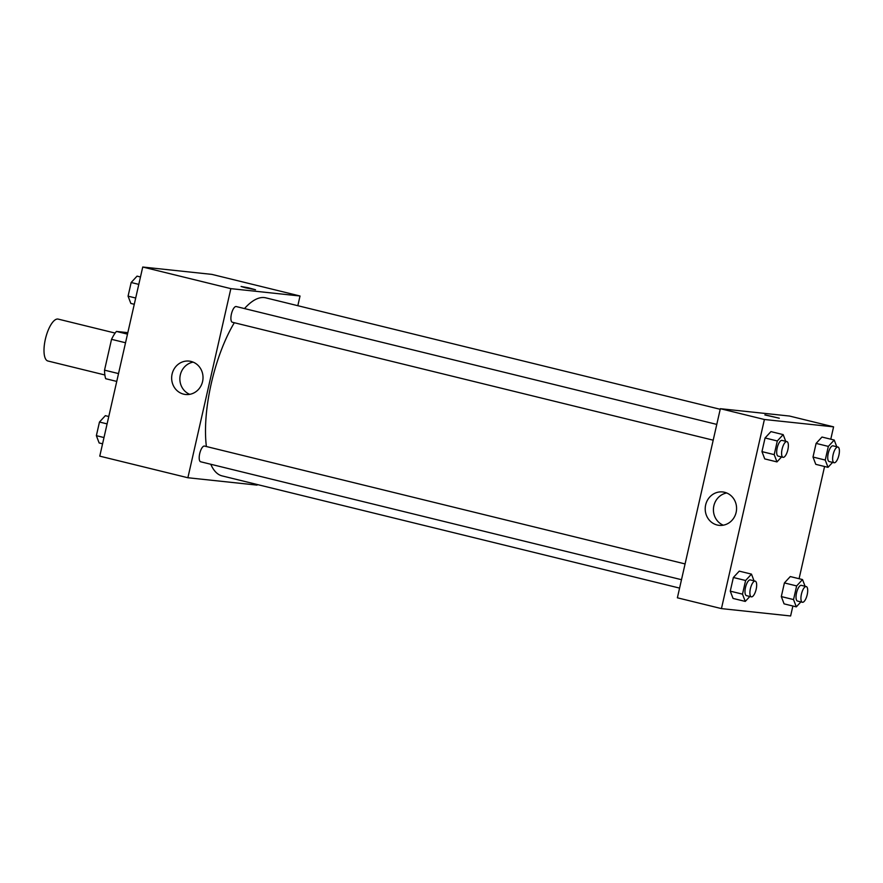 <?xml version="1.0" encoding="UTF-8"?>
<svg xmlns="http://www.w3.org/2000/svg" width="883" height="883" viewBox="0 0 883 883"><rect width="100%" height="100%" fill="white"/><g stroke="black" fill="none" stroke-linecap="round" stroke-linejoin="round"><path stroke-width="1.32" d="M115.143 333.079L58.19 319.105A21.567 7.671 103.8 0 0 45.596 338.233A21.567 7.671 103.8 0 0 47.914 361.004L104.867 374.977M118.532 373.586L104.536 370.154L111.534 339.326A28.973 10.298 103.8 0 1 116.413 331.423L127.825 332.659M104.536 370.154A28.973 10.298 103.8 0 0 105.673 378.708L116.755 381.423M125.529 342.759L111.534 339.326M127.494 334.138L116.413 331.423M257.196 484.513L257.063 485.109L187.88 477.747L99.768 456.147L142.737 267.03L211.92 274.392L300.021 296.004L297.825 305.706M245.662 287.836L241.07 286.478L248.377 287.792L255.54 289.756L245.662 287.836M187.88 477.747L230.849 288.642L142.737 267.03M230.849 288.642L300.021 296.004M255.529 289.767L241.07 286.478M172.097 374.061A16.788 15.673 96.1 0 1 189.117 361.103A16.788 15.673 96.1 0 1 202.924 379.447A16.788 15.673 96.1 0 1 185.562 394.491A16.788 15.673 96.1 0 1 172.097 374.061M193.156 362.129A16.788 15.673 -83.9 0 0 180.309 374.933A16.788 15.673 -83.9 0 0 189.724 394.337M685.076 563.928L204.514 446.07A8.09 2.881 103.8 0 0 204.381 446.047A8.09 2.881 103.8 0 0 199.746 453.432A8.09 2.881 103.8 0 0 200.662 461.776L681.499 579.701M716.775 424.403L236.214 306.544A8.09 2.881 103.8 0 0 231.489 313.719A8.09 2.881 103.8 0 0 232.361 322.251A8.09 2.881 103.8 0 0 232.494 322.284M720.208 409.293L265.794 297.847A91.666 32.594 103.8 0 0 244.492 308.575M234.315 322.736A91.666 32.594 103.8 0 0 206.379 446.522M210.772 464.259A91.666 32.594 103.8 0 0 222.119 475.904L679.59 588.1M792.879 606.014L790.616 615.97L721.444 608.608L677.382 597.802L720.351 408.697L789.523 416.048L833.585 426.853L830.782 439.193M799.082 578.718L824.579 466.489M739.248 571.135L733.365 577.493L730.263 591.146L733.045 598.431L730.263 591.146L733.365 577.493L739.248 571.135L751.477 574.127L754.038 580.837M770.936 431.61L765.064 437.968L761.963 451.621L764.744 458.906L761.963 451.621L765.064 437.968L770.936 431.61L783.177 434.613L785.738 441.312M821.985 437.041L816.102 443.398L813 457.052L815.782 464.337L813 457.052L816.102 443.398L821.985 437.041L834.214 440.043L836.775 446.743M721.444 608.608L764.402 419.491L833.585 426.853M784.082 603.862L781.312 596.577L784.082 603.862L796.323 606.864L793.541 599.579L796.643 585.926L802.515 579.557L805.075 586.268M784.402 582.923L781.312 596.577L784.402 582.923L790.285 576.566L784.402 582.923L796.643 585.926M717.173 525.01A16.788 15.673 96.1 0 1 705.451 505.948A16.788 15.673 96.1 0 1 722.669 491.952A16.788 15.673 96.1 0 1 736.477 510.308A16.788 15.673 96.1 0 1 719.115 525.341A16.788 15.673 96.1 0 1 717.173 525.01M764.402 419.491L720.351 408.697M765.34 414.922L779.303 418.222L765.34 414.922M726.709 492.979A16.788 15.673 -83.9 0 0 713.519 507.868A16.788 15.673 -83.9 0 0 723.287 525.197M779.303 418.222L764.844 414.933M749.855 596.466L745.274 601.422L742.504 594.149L745.605 580.495L751.477 574.127M755.197 581.124A8.09 2.881 103.8 0 0 750.484 588.299A8.09 2.881 103.8 0 0 751.345 596.831A8.09 2.881 103.8 0 0 751.488 596.864A8.09 2.881 103.8 0 0 756.113 589.48A8.09 2.881 103.8 0 0 755.197 581.124L750.307 579.921A8.09 2.881 103.8 0 0 745.583 587.096A8.09 2.881 103.8 0 0 746.455 595.639A8.09 2.881 103.8 0 0 746.588 595.661M745.274 601.422L733.045 598.431M742.504 594.149L730.263 591.146M745.605 580.495L733.365 577.493M781.554 456.952L776.974 461.908L774.203 454.624L777.305 440.97L783.177 434.613M786.896 441.599A8.09 2.881 103.8 0 0 782.183 448.774A8.09 2.881 103.8 0 0 783.044 457.317A8.09 2.881 103.8 0 0 783.188 457.339A8.09 2.881 103.8 0 0 787.813 449.955A8.09 2.881 103.8 0 0 786.896 441.599L782.007 440.396A8.09 2.881 103.8 0 0 777.283 447.571A8.09 2.881 103.8 0 0 778.155 456.114A8.09 2.881 103.8 0 0 778.287 456.136M776.974 461.908L764.744 458.906M774.203 454.624L761.963 451.621M777.305 440.97L765.064 437.968M800.892 601.897L796.323 606.864M806.234 586.555A8.09 2.881 103.8 0 0 801.521 593.729A8.09 2.881 103.8 0 0 802.382 602.272A8.09 2.881 103.8 0 0 802.526 602.294A8.09 2.881 103.8 0 0 807.15 594.91A8.09 2.881 103.8 0 0 806.234 586.555L801.345 585.352A8.09 2.881 103.8 0 0 796.621 592.526A8.09 2.881 103.8 0 0 797.492 601.069A8.09 2.881 103.8 0 0 797.625 601.091M802.515 579.557L790.285 576.566M793.541 599.579L781.312 596.577M832.592 462.383L828.011 467.339L825.241 460.054L828.342 446.401L834.214 440.043M837.934 447.03A8.09 2.881 103.8 0 0 833.221 454.204A8.09 2.881 103.8 0 0 834.082 462.747A8.09 2.881 103.8 0 0 834.225 462.769A8.09 2.881 103.8 0 0 838.85 455.385A8.09 2.881 103.8 0 0 837.934 447.03L833.044 445.838A8.09 2.881 103.8 0 0 828.32 453.001A8.09 2.881 103.8 0 0 829.192 461.544A8.09 2.881 103.8 0 0 829.325 461.566M828.011 467.339L815.782 464.337M825.241 460.054L813 457.052M828.342 446.401L816.102 443.398M102.571 443.807L99.139 442.957L96.368 435.672L99.47 422.03L105.342 415.661L108.775 416.511M103.995 437.549L96.368 435.672M107.097 423.895L99.47 422.03M134.271 304.282L130.839 303.443L128.068 296.158L131.17 282.505L137.042 276.136L140.474 276.986M135.695 298.024L128.068 296.158M138.797 284.381L131.17 282.505M713.199 440.187L232.361 322.251M751.345 596.831L746.455 595.639M783.044 457.317L778.155 456.114M802.382 602.272L797.492 601.069M834.082 462.747L829.192 461.544"/></g></svg>
